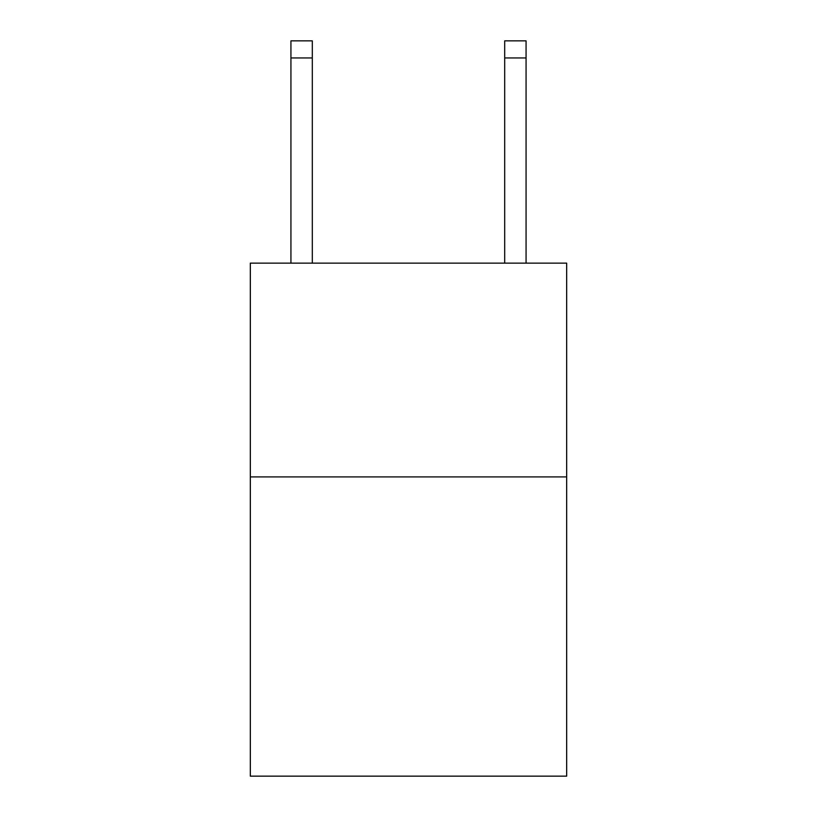 <?xml version="1.0" encoding="UTF-8"?>
<svg xmlns="http://www.w3.org/2000/svg" width="817" height="817" viewBox="0 0 817 817"><rect width="100%" height="100%" fill="white"/><g stroke="black" fill="none" stroke-linecap="round" stroke-linejoin="round"><path stroke-width="1.23" d="M566.671 476.903L566.671 776.15L250.329 776.15L250.329 263.145L566.671 263.145L566.671 476.903L250.329 476.903M504.692 263.145L504.692 40.85L526.066 40.85L526.066 263.145M504.692 40.85L526.066 40.85M312.308 263.145L312.308 57.946L290.934 57.946L290.934 40.85L312.308 40.85L312.308 57.946M290.934 263.145L290.934 57.946M504.692 57.946L526.066 57.946"/></g></svg>
